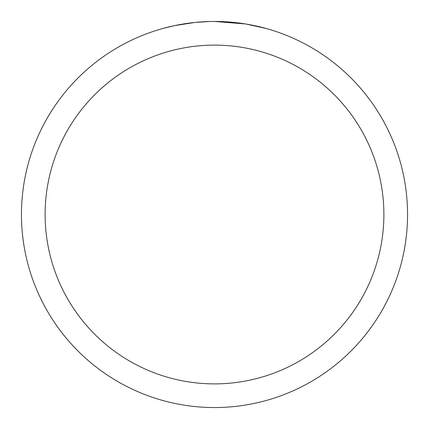 <?xml version="1.0" encoding="UTF-8"?>
<svg xmlns="http://www.w3.org/2000/svg" width="429" height="429" viewBox="0 0 429 429"><rect width="100%" height="100%" fill="white"/><g stroke="black" fill="none" stroke-linecap="round" stroke-linejoin="round"><path stroke-width="0.64" d="M217.98 21.482L220.377 21.541M235.891 22.64L236.626 22.721M214.5 21.45A193.05 193.05 0 0 1 407.55 214.5A193.05 193.05 0 0 1 214.5 407.55A193.05 193.05 0 0 1 21.45 214.5A193.05 193.05 0 0 1 214.5 21.45L245.367 23.933M246.187 24.067L266.114 28.48M214.5 45.115A169.385 169.385 0 0 1 383.885 214.5A169.385 169.385 0 0 1 214.5 383.885A169.385 169.385 0 0 1 45.115 214.5A169.385 169.385 0 0 1 214.5 45.115M194.905 22.447L174.533 25.633L162.886 28.48M188.535 23.204L191.725 22.801M209.926 21.504L195.721 22.367M201.764 21.868L202.724 21.809"/></g></svg>
